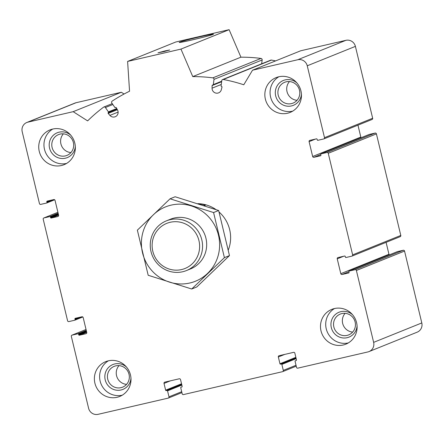 <?xml version="1.0" encoding="UTF-8"?>
<svg xmlns="http://www.w3.org/2000/svg" width="444" height="444" viewBox="0 0 444 444"><rect width="100%" height="100%" fill="white"/><g stroke="black" fill="none" stroke-linecap="round" stroke-linejoin="round"><path stroke-width="0.67" d="M71.34 336.402L88.6 408.275A8.042 7.82 -112 0 0 98.096 414.324L168.215 398.113A1.071 1.043 -112 0 0 168.981 396.836L167.543 390.848A0.538 0.522 -112 0 0 166.911 390.443L166.272 390.587A0.538 0.522 -112 0 1 165.64 390.187L164.014 383.416A1.071 1.043 -112 0 1 164.78 382.14L179.259 378.788A1.071 1.043 -112 0 1 180.525 379.598L182.151 386.369A0.538 0.522 -112 0 1 181.768 387.007L181.135 387.151A0.538 0.522 -112 0 0 180.752 387.79L182.19 393.784A1.071 1.043 -112 0 0 183.455 394.588L282.534 371.678A1.071 1.043 -112 0 0 283.3 370.401L281.862 364.413A0.538 0.522 -112 0 0 281.23 364.008L280.597 364.152A0.538 0.522 -112 0 1 279.964 363.753L278.338 356.982A1.071 1.043 -112 0 1 279.104 355.705L293.584 352.353A1.071 1.043 -112 0 1 294.849 353.163L296.475 359.934A0.538 0.522 -112 0 1 296.093 360.572L295.46 360.717A0.538 0.522 -112 0 0 295.077 361.355L296.514 367.343A1.071 1.043 -112 0 0 297.78 368.154L367.898 351.937A8.042 7.82 -112 0 0 373.643 342.363L356.388 270.485A1.071 1.043 -112 0 0 355.122 269.68L349.278 271.034A0.538 0.522 -112 0 0 348.895 271.673L349.051 272.322A0.538 0.522 -112 0 1 348.668 272.96L342.063 274.486A1.071 1.043 -112 0 1 340.798 273.682L337.235 258.835A1.071 1.043 -112 0 1 338.001 257.559L344.605 256.033A0.538 0.522 -112 0 1 345.238 256.438L345.393 257.087A0.538 0.522 -112 0 0 346.026 257.492L351.87 256.138A1.071 1.043 -112 0 0 352.636 254.862L328.255 153.297A1.071 1.043 -112 0 0 326.984 152.492L321.145 153.84A0.538 0.522 -112 0 0 320.762 154.479L320.918 155.134A0.538 0.522 -112 0 1 320.535 155.772L313.93 157.298A1.071 1.043 -112 0 1 312.659 156.493L309.096 141.647A1.071 1.043 -112 0 1 309.862 140.371L316.472 138.844A0.538 0.522 -112 0 1 317.105 139.244L317.26 139.899A0.538 0.522 -112 0 0 317.893 140.298L323.737 138.95A1.071 1.043 -112 0 0 324.503 137.673L307.248 65.795A8.042 7.82 -112 0 0 297.746 59.746L252.525 70.202L243.778 84.782A160.795 156.349 -112 0 0 223.288 79.498A1.338 1.304 -112 0 0 221.778 80.603L221.09 85.82A0.538 0.522 -112 0 0 221.539 86.43A0.538 0.522 -112 0 1 221.978 87.096L221.351 89.633A4.823 4.69 -112 0 1 212.071 88.173L212.127 85.548A0.538 0.522 -112 0 1 212.72 85.043A0.538 0.522 -112 0 0 213.309 84.599L214.002 79.382A1.338 1.304 -112 0 0 212.843 77.855A160.795 156.349 -112 0 0 192.763 76.601L180.958 49.095L127.606 61.433L129.554 91.22A160.795 156.349 -112 0 0 112.154 101.132A1.338 1.304 -112 0 0 111.816 103.008L114.807 107.376A0.538 0.522 -112 0 0 115.534 107.515A0.538 0.522 -112 0 1 116.295 107.709L117.543 110.034A4.823 4.69 -112 0 1 109.907 115.401L108.192 113.409A0.538 0.522 -112 0 1 108.281 112.621A0.538 0.522 -112 0 0 108.403 111.877L105.411 107.515A1.338 1.304 -112 0 0 103.557 107.182A160.795 156.349 -112 0 0 87.629 120.89L73.166 111.677L27.944 122.133A8.042 7.82 -112 0 0 22.2 131.707L39.455 203.585A1.071 1.043 -112 0 0 40.72 204.39L46.565 203.041A0.538 0.522 -112 0 0 46.947 202.403L46.792 201.754A0.538 0.522 -112 0 1 47.175 201.115L53.78 199.584A1.071 1.043 -112 0 1 55.045 200.394L58.608 215.235A1.071 1.043 -112 0 1 57.842 216.511L51.238 218.043A0.538 0.522 -112 0 1 50.605 217.638L50.45 216.988A0.538 0.522 -112 0 0 49.817 216.583L43.973 217.932A1.071 1.043 -112 0 0 43.207 219.208L67.588 320.773A1.071 1.043 -112 0 0 68.859 321.584L74.697 320.229A0.538 0.522 -112 0 0 75.08 319.591L74.925 318.942A0.538 0.522 -112 0 1 75.308 318.304L81.912 316.777A1.071 1.043 -112 0 1 83.183 317.582L86.747 332.423A1.071 1.043 -112 0 1 85.981 333.705L79.376 335.231A0.538 0.522 -112 0 1 78.738 334.826L78.582 334.177A0.538 0.522 -112 0 0 77.95 333.771L72.106 335.126A1.071 1.043 -112 0 0 71.34 336.402M369.031 351.581L417.188 332.162A8.042 7.82 -112 0 0 421.8 322.943L404.545 251.065A1.071 1.043 -112 0 0 403.28 250.261L397.436 251.609A0.538 0.522 -112 0 0 397.286 251.67M386.091 242.352L388.955 254.262A1.071 1.043 -112 0 0 389.344 254.867M352.02 256.094L400.177 236.669A1.071 1.043 -112 0 0 400.793 235.442L376.412 133.877A1.071 1.043 -112 0 0 375.141 133.072L369.303 134.421A0.538 0.522 -112 0 0 369.153 134.482M357.958 125.164L360.817 137.068A1.071 1.043 -112 0 0 361.211 137.679M323.887 138.9L372.044 119.48A1.071 1.043 -112 0 0 372.66 118.254L355.4 46.376A8.042 7.82 -112 0 0 345.904 40.326L300.682 50.783L252.525 70.202M275.58 60.906A160.795 156.349 -112 0 0 271.445 60.073A1.338 1.304 -112 0 0 270.735 60.145L222.577 79.565M261.649 63.808L262.16 59.962A1.338 1.304 -112 0 0 261 58.43A160.795 156.349 -112 0 0 240.92 57.182L192.763 76.601M240.92 57.182L229.115 29.676L180.958 49.095M200.161 36.758A17.627 0.622 166.5 0 1 213.481 34.21A17.627 0.622 166.5 0 1 196.492 38.906A17.627 0.622 166.5 0 1 179.221 42.435A17.627 0.622 166.5 0 1 200.161 36.758M165.162 50.877L169.719 49.994L163.903 51.609L157.992 52.808L165.162 50.877M229.115 29.676L175.763 42.008L127.606 61.433M124.081 94.017L121.323 92.258L73.166 111.677M121.323 92.258L76.102 102.714A8.042 7.82 -112 0 0 74.969 103.069L26.812 122.489M74.831 143.179A18.759 18.243 -112 0 0 50.033 129.892A18.759 18.243 -112 0 0 39.261 151.404A18.759 18.243 -112 0 0 64.064 164.691A18.759 18.243 -112 0 0 74.831 143.179M130.475 374.952A18.759 18.243 -112 0 0 105.672 361.666A18.759 18.243 -112 0 0 94.905 383.178A18.759 18.243 -112 0 0 119.708 396.464A18.759 18.243 -112 0 0 130.475 374.952M356.582 322.671A18.759 18.243 -112 0 0 331.779 309.385A18.759 18.243 -112 0 0 321.012 330.897A18.759 18.243 -112 0 0 345.815 344.178A18.759 18.243 -112 0 0 356.582 322.671M300.938 90.898A18.759 18.243 -112 0 0 276.135 77.611A18.759 18.243 -112 0 0 265.368 99.117A18.759 18.243 -112 0 0 290.171 112.404A18.759 18.243 -112 0 0 300.938 90.898M197.835 203.668A33.5 32.573 68 0 1 216.045 209.624M219.047 211.988A33.5 32.573 68 0 1 228.294 250.016M292.696 111.144A18.759 18.243 68 0 1 270.59 97.014A18.759 18.243 68 0 1 278.832 76.768M301.426 94.095A13.398 13.031 68 0 1 289.494 106.221A13.398 13.031 68 0 1 275.674 95.837A13.398 13.031 68 0 1 281.552 81.38A13.398 13.031 68 0 1 296.947 82.989M278.205 95.171A11.222 10.911 68 0 1 284.648 82.301A11.222 10.911 68 0 1 298.967 88.628A11.222 10.911 68 0 1 293.046 103.119A11.222 10.911 68 0 1 278.205 95.171M289.471 81.563A11.222 10.911 -112 0 0 287.018 91.619A11.222 10.911 -112 0 0 297.03 100.305M348.34 342.918A18.759 18.243 68 0 1 326.235 328.788A18.759 18.243 68 0 1 334.476 308.541M357.07 325.868A13.398 13.031 68 0 1 345.138 337.995A13.398 13.031 68 0 1 331.318 327.611A13.398 13.031 68 0 1 337.196 313.153A13.398 13.031 68 0 1 352.591 314.763M333.849 326.945A11.222 10.911 68 0 1 340.293 314.075A11.222 10.911 68 0 1 354.612 320.407A11.222 10.911 68 0 1 348.69 334.893A11.222 10.911 68 0 1 333.849 326.945M345.116 313.336A11.222 10.911 -112 0 0 342.663 323.393A11.222 10.911 -112 0 0 352.675 332.079M122.233 395.199A18.759 18.243 68 0 1 100.128 381.074A18.759 18.243 68 0 1 108.369 360.822M130.963 378.149A13.398 13.031 68 0 1 119.031 390.276A13.398 13.031 68 0 1 105.211 379.898A13.398 13.031 68 0 1 111.089 365.44A13.398 13.031 68 0 1 126.485 367.049M107.742 379.231A11.222 10.911 68 0 1 114.186 366.361A11.222 10.911 68 0 1 128.505 372.688A11.222 10.911 68 0 1 122.583 387.179A11.222 10.911 68 0 1 107.742 379.231M119.009 365.623A11.222 10.911 -112 0 0 116.556 375.674A11.222 10.911 -112 0 0 126.568 384.365M66.589 163.425A18.759 18.243 68 0 1 44.483 149.295A18.759 18.243 68 0 1 52.725 129.049M75.319 146.376A13.398 13.031 68 0 1 63.387 158.502A13.398 13.031 68 0 1 49.567 148.124A13.398 13.031 68 0 1 55.445 133.666A13.398 13.031 68 0 1 70.84 135.276M52.098 147.458A11.222 10.911 68 0 1 58.541 134.588A11.222 10.911 68 0 1 72.86 140.915A11.222 10.911 68 0 1 66.939 155.406A11.222 10.911 68 0 1 52.098 147.458M63.364 133.849A11.222 10.911 -112 0 0 60.911 143.9A11.222 10.911 -112 0 0 70.923 152.586M204.157 205.694L205.55 205.134A33.5 32.573 -112 0 0 198.768 203.968M170.196 222.283A24.331 23.66 68 0 1 198.69 253.13A24.331 23.66 68 0 1 158.736 262.371A24.331 23.66 68 0 1 170.196 222.283M170.157 219.669A26.801 26.057 68 0 1 201.265 237.879A26.801 26.057 68 0 1 186.43 270.568A26.801 26.057 68 0 1 152.242 255.461A26.801 26.057 68 0 1 166.383 220.857A26.801 26.057 68 0 1 170.157 219.669M205.55 205.134L203.729 205.555M171.168 205.122A40.065 38.955 68 0 1 218.082 255.916A40.065 38.955 68 0 1 152.298 271.129A40.065 38.955 68 0 1 171.168 205.122M168.476 220.119A26.801 26.057 68 0 1 174.264 218.015A26.801 26.057 68 0 1 205.7 237.318A26.801 26.057 68 0 1 188.45 269.647M224.409 257.648L213.575 212.543L170.058 198.801L137.363 230.164L148.191 275.274L191.714 289.011L224.409 257.648L229.47 255.605L196.781 286.968L191.714 289.011M170.058 198.801L175.119 196.759L218.642 210.5L229.47 255.605M213.575 212.543L218.642 210.5M181.69 391.708L168.981 396.836M181.846 385.076L167.543 390.848M181.701 384.476L166.911 390.443M181.674 384.376L166.272 390.587M181.529 383.777L165.64 390.187M170.407 380.835L164.014 383.416M296.015 365.273L283.3 370.401M296.165 358.641L281.862 364.413M296.02 358.042L281.23 364.008M295.998 357.942L280.597 364.152M295.854 357.342L279.964 363.753M284.726 354.401L278.338 356.982M421.8 322.943L373.643 342.363M404.545 251.065L356.388 270.485M403.28 250.261L355.122 269.68M397.436 251.609L349.278 271.034M348.906 271.728L342.063 274.486M388.955 254.262L340.798 273.682M343.623 256.26L337.235 258.835M400.793 235.442L352.636 254.862M376.412 133.877L328.255 153.297M375.141 133.072L326.984 152.492M369.303 134.421L321.145 153.84M320.773 154.54L313.93 157.298M360.817 137.068L312.659 156.493M315.49 139.072L309.096 141.647M372.66 118.254L324.503 137.673M355.4 46.376L307.248 65.795M345.904 40.326L297.746 59.746M271.445 60.073L223.288 79.498M221.267 84.465L212.071 88.173M221.634 81.718L212.127 85.548M221.7 81.213L213.309 84.599M262.16 59.962L214.002 79.382M261 58.43L212.843 77.855M118.121 112.093L109.907 115.401M117.366 109.707L108.192 113.409M117.033 109.085L108.281 112.621M116.733 108.519L108.403 111.877M112.848 104.512L105.411 107.515M76.102 102.714L27.944 122.133M53.996 199.561L46.947 202.403M49.989 200.46L46.792 201.754M58.136 216.394L57.842 216.511M58.575 215.085L51.238 218.043M58.43 214.48L50.605 217.638M58.275 213.83L50.45 216.988M58.131 213.231L49.817 216.583M43.823 217.982L57.909 212.304L43.973 217.932M82.134 316.75L75.08 319.591M78.122 317.654L74.925 318.942M86.269 333.583L85.981 333.705M86.708 332.273L79.376 335.231M86.563 331.674L78.738 334.826M86.408 331.019L78.582 334.177M86.264 330.419L77.95 333.771M71.956 335.17L86.042 329.492L72.106 335.126M181.907 392.601L168.365 398.063M296.231 366.167L282.689 371.628M397.358 251.637L349.2 271.056M369.225 134.443L321.068 153.868M221.661 81.518L212.992 85.015M115.801 107.426L115.434 107.57M112.243 103.635L103.846 107.021M54.656 199.783L46.642 203.019M82.789 316.972L74.775 320.207M186.43 270.568L190.537 268.909M166.383 220.857L170.49 219.203"/></g></svg>
